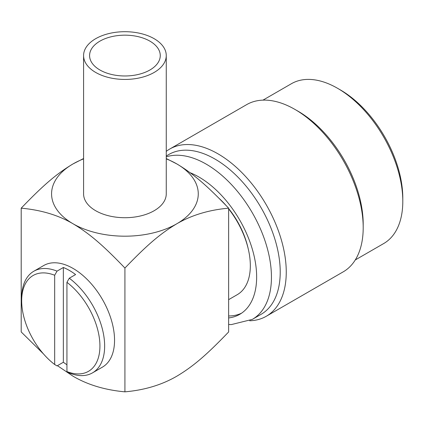 <?xml version="1.0" encoding="UTF-8"?>
<svg xmlns="http://www.w3.org/2000/svg" width="424" height="424" viewBox="0 0 424 424"><rect width="100%" height="100%" fill="white"/><g stroke="black" fill="none" stroke-linecap="round" stroke-linejoin="round"><path stroke-width="0.64" d="M355.259 259.96L383.688 243.551A92.278 53.276 -120 0 0 402.8 201.305L402.8 198.04A88.277 50.965 -120 0 0 340.382 89.925A88.277 50.965 -120 0 0 340.377 89.92L337.552 88.287A92.278 53.276 60 0 0 291.41 83.719L262.986 100.133M402.8 201.305A92.278 53.276 -120 0 0 337.552 88.287L340.382 89.925M249.683 320.777A96.545 55.74 -120 0 0 266.261 316.272L343.202 271.853A96.545 55.74 -120 0 0 363.198 227.656L363.198 224.169A92.278 53.276 -120 0 0 297.95 111.152A92.278 53.276 -120 0 0 297.945 111.152L294.929 109.413L297.945 111.152M166.261 151.357A96.545 55.74 60 0 1 169.717 149.052L246.657 104.627A96.545 55.74 60 0 1 294.929 109.413L294.929 109.413A96.545 55.74 -120 0 1 363.198 227.656M266.261 316.272A96.545 55.74 -120 0 0 281.059 238.908A96.545 55.74 -120 0 0 217.989 153.833A96.545 55.74 60 0 0 169.717 149.052M166.261 155.974L168.832 154.49A92.278 53.276 60 0 1 214.968 159.058A92.278 53.276 -120 0 1 275.256 240.376A92.278 53.276 -120 0 1 261.11 314.317L252.333 319.383A92.278 53.276 -120 0 0 266.479 245.443A92.278 53.276 -120 0 0 206.197 164.125A92.278 53.276 60 0 0 166.261 156.827M190.074 172.695A81.609 47.117 60 0 1 198.941 177.025A81.609 47.117 -120 0 1 252.254 248.941A81.609 47.117 -120 0 1 239.746 314.332A81.609 47.117 -120 0 1 228.642 317.936M228.642 315.981A81.609 47.117 -120 0 0 241.59 313.172M248.157 248.538A60.007 34.646 -120 0 0 228.642 208.576M225.822 205.227A60.007 34.646 -120 0 0 219.325 198.596M228.642 208.878A63.34 36.57 -120 0 1 250.33 265.705A63.34 36.57 60 0 1 237.212 294.701L228.642 299.651M223.475 202.81A63.34 36.57 -120 0 0 219.086 198.368M83.581 158.868A73.341 42.342 0 0 0 73.061 163.903A73.341 42.342 0 0 0 73.061 223.787C89.904 233.82 103.435 245.703 124.921 268.048L124.921 391.84C144.531 390.112 161.814 384.907 176.782 376.221C193.371 366.32 206.626 354.856 228.642 331.955L228.642 208.168C206.626 185.267 193.371 173.808 176.782 163.903L166.261 158.534M83.581 158.534L73.061 163.903C56.217 173.935 42.686 185.818 21.2 208.168C41.202 210.007 58.486 215.217 73.061 223.787A73.341 42.342 0 0 0 176.782 223.787C191.749 215.101 209.037 209.896 228.642 208.168M124.921 268.048C146.937 245.152 160.192 233.688 176.782 223.787A73.341 42.342 0 0 0 176.782 163.903A73.341 42.342 0 0 0 166.261 158.868M83.581 55.571L83.581 193.847A41.34 23.866 0 0 0 95.692 210.723A41.34 23.866 0 0 0 140.742 215.896A41.34 23.866 0 0 0 166.261 193.847L166.261 55.571A41.34 23.866 180 0 1 140.742 77.618A41.34 23.866 180 0 1 95.692 72.446A41.34 23.866 0 0 1 83.581 55.571A41.34 23.866 0 0 1 109.1 33.517A41.34 23.866 0 0 1 154.151 38.69A41.34 23.866 180 0 1 166.261 55.571M43.418 353.855L21.2 331.955L21.2 208.168M124.921 391.84C104.919 389.995 87.636 384.791 73.061 376.221L57.436 365.663M33.825 271.238L43.725 265.519A58.671 33.878 60 0 1 88.939 281.239A58.671 33.878 60 0 1 114.549 340.286A58.671 33.878 60 0 1 102.396 367.147L92.496 372.866A58.671 33.878 -120 0 0 104.648 346.005A58.671 33.878 -120 0 0 69.287 278.208L75.605 274.561A58.671 33.878 60 0 0 63.351 267.486L57.033 271.132A58.671 33.878 -120 0 0 33.825 271.238A58.671 33.878 -120 0 0 21.672 298.099L21.672 300.817A55.337 31.948 -120 0 0 54.675 364.502L57.033 365.896L63.351 362.244L63.351 267.486M69.287 278.208L66.934 282.326L66.934 371.578L69.287 372.972A58.671 33.878 -120 0 0 92.496 372.866M66.934 364.751A58.671 33.878 60 0 1 63.351 362.244M21.672 300.817A55.337 31.948 -120 0 1 54.675 275.245L57.033 271.132M54.675 275.245L54.675 364.502M66.934 371.578A55.337 31.948 -120 0 0 99.932 346.005A55.337 31.948 -120 0 0 66.934 282.326M149.911 41.144A35.335 20.4 180 0 1 160.261 55.571A35.335 20.4 180 0 1 138.447 74.417A35.335 20.4 180 0 1 99.932 69.997A35.335 20.4 0 0 1 89.586 55.571A35.335 20.4 0 0 1 111.401 36.718A35.335 20.4 0 0 1 149.911 41.144M252.333 319.383L231.303 324.593L228.642 324.471"/></g></svg>
